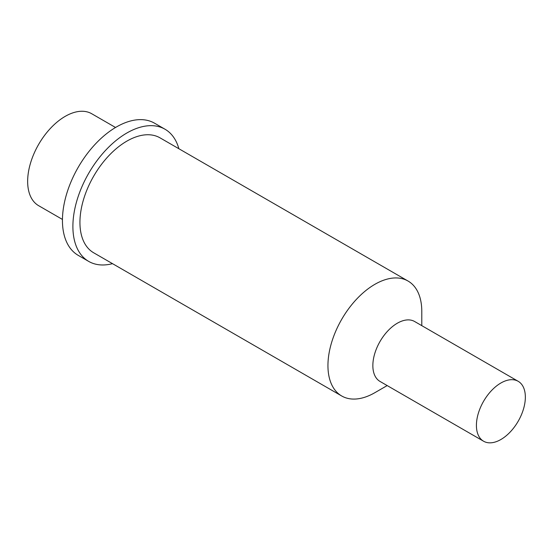 <?xml version="1.0" encoding="UTF-8"?>
<svg xmlns="http://www.w3.org/2000/svg" width="553" height="553" viewBox="0 0 553 553"><rect width="100%" height="100%" fill="white"/><g stroke="black" fill="none" stroke-linecap="round" stroke-linejoin="round"><path stroke-width="0.83" d="M115.529 127.48L91.729 113.745A53.088 30.65 -60 0 0 50.821 127.964A53.088 30.65 -60 0 0 27.65 181.384A53.088 30.65 120 0 0 38.648 205.688L62.448 219.43M88.701 261.403A76.307 44.06 120 0 1 72.892 226.474A76.307 44.06 -60 0 1 106.204 149.676A76.307 44.06 -60 0 1 165.008 129.229L154.55 123.195A76.307 44.06 -60 0 0 95.752 143.642A76.307 44.06 -60 0 0 62.441 220.433A76.307 44.06 120 0 0 78.243 255.368L88.701 261.403A76.307 44.06 120 0 0 112.522 263.663M165.008 129.229A76.307 44.06 -60 0 1 178.875 148.729M341.692 395.976A66.36 38.309 120 0 1 327.943 365.595A66.36 38.309 -60 0 1 356.913 298.82A66.36 38.309 -60 0 1 408.045 281.042L160.031 137.849A66.36 38.309 -60 0 0 108.9 155.628A66.36 38.309 -60 0 0 79.936 222.41A66.36 38.309 120 0 0 93.678 252.783L341.692 395.976A66.36 38.309 120 0 0 374.865 392.685L387.19 385.572M408.045 281.042A66.36 38.309 -60 0 1 421.787 311.415L421.787 325.648M372.853 365.595A34.597 19.977 -60 0 1 387.957 330.777A34.597 19.977 -60 0 1 414.619 321.507L518.182 381.3A34.597 19.977 -60 0 1 525.35 397.137A34.597 19.977 120 0 1 510.246 431.955A34.597 19.977 120 0 1 483.585 441.225L380.022 381.439A34.597 19.977 120 0 1 372.853 365.595M518.182 381.3A34.597 19.977 -60 0 0 491.52 390.57A34.597 19.977 -60 0 0 476.416 425.388A34.597 19.977 120 0 0 483.585 441.225"/></g></svg>
